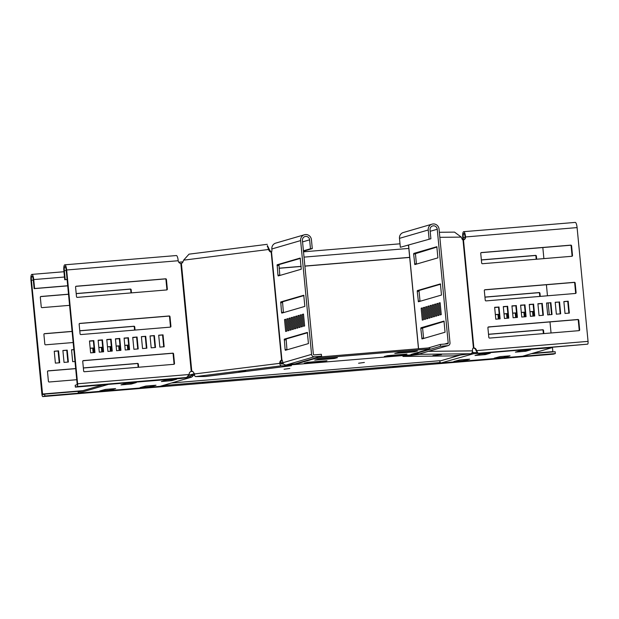 <?xml version="1.0" encoding="UTF-8"?>
<svg xmlns="http://www.w3.org/2000/svg" width="619" height="619" viewBox="0 0 619 619"><rect width="100%" height="100%" fill="white"/><g stroke="black" fill="none" stroke-linecap="round" stroke-linejoin="round"><path stroke-width="0.93" d="M289.839 368.467L284.075 369.241L289.839 368.467M358.594 363.229L364.367 362.455L358.594 363.229M188.872 375.16L194.567 373.721M283.75 364.096L282.055 363.856L281.947 362.734L280.701 362.896M281.947 362.734L282.906 362.602M417.5 353.619L417.067 354.377L285.839 365.28L284.879 364.637M460.551 355.004L439.815 361.047M282.055 363.856L281.165 363.964L280.717 363.221A2.994 2.584 89.4 0 1 282.156 360.212M194.675 374.835L193.902 374.936L191.681 377.118L180.903 378.464L107.838 384.414M315.156 358.022L315.195 358.463L429.834 348.938L411.001 354.424L417.067 354.377M416.641 354.362L416.533 353.24M318.437 357.07L429.725 347.824L429.834 348.938M315.195 358.463L296.362 363.941L285.839 365.28M417.423 351.05L414.057 351.878L394.76 353.457L398.141 352.613L417.423 351.035M407.008 354.083L403.65 354.911L384.345 356.482L387.734 355.646L407.008 354.06M304.339 363.121L307.697 362.293L327.002 360.722L323.621 361.558L304.339 363.121M314.746 360.096L318.104 359.268L337.409 357.689L334.028 358.533L314.746 360.096M472.421 351.793L473.388 352.629L473.496 353.743L440.929 363.005L439.923 362.13M472.684 352.172L471.995 353.023L472.63 353.782M473.496 353.743L552.179 347.615L522.629 356.219L440.929 363.005M480.243 353.975L490.318 353.17L485.458 354.586L475.036 355.492L480.243 353.975M463.917 360.707L453.843 361.519L459.608 359.987L469.682 359.175L464.83 360.598L463.917 360.707L463.817 359.631M504.299 357.356L494.217 358.161L499.982 356.629L510.064 355.824L505.205 357.24L504.299 357.356L504.191 356.281M520.618 350.625L530.692 349.812L525.841 351.236L515.41 352.141L520.618 350.625M473.388 352.629L477.644 352.582M479.091 353.248L479.137 353.681M296.323 363.508L296.362 363.941M193.345 373.861L192.501 374.735L193.337 375.462M192.501 374.735L190.35 376.143L190.459 377.257M191.689 375.516L192.524 376.244M102.893 384.825L78.187 392.02L78.296 393.135L159.988 386.349L191.681 377.118M78.296 393.135L107.853 384.531M190.35 376.143L188.137 376.422M109.857 390.125L99.783 390.929L105.547 389.397L115.621 388.593L110.77 390.009L109.857 390.125L109.756 389.049M150.239 386.767L140.157 387.579L145.922 386.047L156.003 385.235L151.144 386.658L150.239 386.767L150.131 385.699M166.557 380.043L176.632 379.23L171.78 380.646L161.35 381.552L166.557 380.043M126.183 383.393L136.257 382.588L131.398 384.004L120.976 384.91L126.183 383.393M245.805 371.121L238.849 371.593L245.805 371.121M191.201 371.4A2.994 2.894 73.8 0 0 189.159 374.51L186.621 377.482L177.552 378.619L75.356 387.115L77.213 386.573A2.615 0.665 -94.7 0 0 77.615 383.78L66.659 270A5.61 1.424 -94.7 0 0 64.802 264.816L176.345 255.546A5.61 1.424 85.3 0 1 178.202 260.738A2.994 2.894 73.8 0 0 180.833 263.462L191.225 371.392A2.994 2.894 73.8 0 0 191.201 371.4L191.789 371.338A2.994 2.584 -90.6 0 1 194.165 374A2.615 1.315 -97.2 0 0 195.736 376.584L205.763 376.476L291.379 365.713L281.351 365.821A2.615 1.315 -97.2 0 1 279.773 363.237A2.994 2.584 89.4 0 1 281.583 360.049L281.924 359.995A2.994 0.758 85.3 0 1 282.813 362.742C283.301 364.251 284.407 365.001 286.14 364.97L295.209 363.833L321.555 356.165L321.377 354.3L314.166 354.904A0.751 0.72 -106.2 0 1 313.369 354.215L302.42 240.435A3.737 3.613 -106.2 0 1 304.974 236.551A3.737 3.613 -106.2 0 1 309.624 239.839L310.483 248.761L303.418 250.819M286.984 349.828L286.11 338.988L307.55 332.751M279.827 275.463L278.945 264.623L300.393 258.386M283.409 312.641L282.527 301.809L303.968 295.565M321.555 356.165L314.344 356.761A2.615 2.53 -106.2 0 1 311.566 354.37L300.617 240.59A5.61 5.416 -106.2 0 1 304.455 234.756A5.61 5.416 -106.2 0 1 311.427 239.692L312.286 248.614L310.483 248.761M304.455 234.756L275.695 243.128A5.61 5.416 73.8 0 0 271.857 248.962A2.994 0.758 85.3 0 1 271.532 252.057L271.192 252.119A2.994 2.584 89.4 0 1 269.304 250.896L268.422 249.503L269.366 249.496L267.416 245.565L267.346 246.733M285.119 349.603L284.307 339.142L307.364 332.426L308.432 343.584L285.367 350.3L285.119 349.603L286.922 349.456M277.962 275.238L277.142 264.777L300.192 258.061L301.267 269.219L278.21 275.935L277.962 275.238L279.765 275.091M281.544 312.425L280.724 301.956L303.774 295.248L304.85 306.405L281.8 313.113L281.544 312.425L283.347 312.27M285.638 319.257L286.783 331.157L285.668 331.482L284.523 319.582L285.638 319.257M287.874 318.607L289.019 330.507L287.897 330.832L286.752 318.932L287.874 318.607M290.102 317.957L291.247 329.857L290.133 330.182L288.988 318.282L290.102 317.957M292.33 317.307L293.476 329.207L292.361 329.532L291.216 317.632L292.33 317.307M294.559 316.657L295.704 328.557L294.59 328.882L293.445 316.982L294.559 316.657M296.795 316.007L297.94 327.908L296.826 328.232L295.681 316.332L296.795 316.007M299.023 315.357L300.169 327.258L299.054 327.583L297.909 315.682L299.023 315.357M301.252 314.715L302.397 326.608L301.283 326.933L300.138 315.04L301.252 314.715M304.633 325.958L303.511 326.283L302.366 314.39L303.488 314.065L304.633 325.958M303.449 251.19L312.286 248.614M302.366 314.39L303.503 314.29M300.138 315.04L301.275 314.939M297.909 315.682L299.047 315.589M295.681 316.332L296.818 316.239M293.445 316.982L294.582 316.889M291.216 317.632L292.354 317.539M288.988 318.282L290.125 318.189M286.752 318.932L287.889 318.839M284.523 319.582L285.661 319.489M291.379 365.713L291.294 364.831M283.347 363.941L281.165 363.964M180.833 263.462L181.398 263.408A2.994 2.584 -90.6 0 0 183.007 261.752L183.603 260.166L268.422 249.503L267.764 246.648M183.603 260.166L189.035 254.154L267.261 244.319M271.586 251.987A2.994 2.584 89.4 0 1 270.248 250.888L269.366 249.496M282.009 360.041L281.583 360.049L271.192 252.119M75.356 387.115L75.178 385.258L77.035 384.716L77.151 383.919L66.194 270.139A3.737 0.952 -94.7 0 0 64.956 266.681A3.737 0.952 -94.7 0 0 64.337 270.681L65.196 279.602L67.092 279.448M173.738 364.328A0.751 0.72 73.8 0 0 174.04 363.647L173.111 353.983A0.751 0.72 73.8 0 0 172.322 353.294L83.031 360.715M166.573 289.963A0.751 0.72 73.8 0 0 166.882 289.282L165.954 279.618A0.751 0.72 73.8 0 0 165.157 278.929L75.874 286.349M170.155 327.142A0.751 0.72 73.8 0 0 170.465 326.468L169.529 316.796A0.751 0.72 73.8 0 0 168.739 316.116L79.449 323.528M163.695 346.795L162.565 334.995L158.712 335.312M155.044 347.514L153.907 335.707L150.053 336.032M146.393 348.234L145.256 336.427L141.403 336.751M137.743 348.954L136.606 337.146L132.752 337.471M129.092 349.673L127.955 337.866L124.102 338.191M120.434 350.385L119.297 338.585L115.451 338.903M111.784 351.105L110.646 339.305L106.793 339.622M103.133 351.824L101.996 340.024L98.142 340.342M94.483 352.544L93.345 340.744L89.492 341.061M174.504 363.515L173.575 353.844A0.751 0.72 73.8 0 0 172.786 353.163L83.379 360.591A0.751 0.72 73.8 0 0 82.729 361.395L83.658 371.06A0.751 0.72 73.8 0 0 84.455 371.74L173.854 364.312A0.751 0.72 73.8 0 0 174.504 363.515L174.04 363.647M167.347 289.15L166.418 279.478A0.751 0.72 73.8 0 0 165.621 278.798L76.214 286.226A0.751 0.72 73.8 0 0 75.564 287.03L76.501 296.694A0.751 0.72 73.8 0 0 77.29 297.375L166.697 289.947A0.751 0.72 73.8 0 0 167.347 289.15L166.882 289.282M170.929 326.329L169.993 316.665A0.751 0.72 73.8 0 0 169.204 315.976L79.797 323.404A0.751 0.72 73.8 0 0 79.147 324.209L80.075 333.881A0.751 0.72 73.8 0 0 80.872 334.562L170.279 327.134A0.751 0.72 73.8 0 0 170.929 326.329L170.465 326.468M158.696 335.219L159.849 347.112L164.174 346.756L163.029 334.856L158.696 335.219M150.046 335.931L151.191 347.832L155.516 347.476L154.371 335.575L150.046 335.931M141.395 336.651L142.54 348.551L146.865 348.195L145.72 336.295L141.395 336.651M132.745 337.37L133.89 349.271L138.215 348.915L137.07 337.015L132.745 337.37M124.094 338.09L125.239 349.99L129.564 349.627L128.419 337.734L124.094 338.09M115.436 338.81L116.589 350.71L120.914 350.346L119.769 338.454L115.436 338.81M106.785 339.529L107.93 351.43L112.256 351.066L111.111 339.173L106.785 339.529M98.135 340.249L99.28 352.149L103.605 351.785L102.46 339.885L98.135 340.249M90.629 352.869L94.955 352.505L93.809 340.605L89.484 340.968L90.629 352.869M64.802 264.816A5.61 1.424 -94.7 0 0 63.873 270.812L64.732 279.734L65.196 279.602M67.1 279.54L64.732 279.734M93.809 340.605L93.345 340.744M102.46 339.885L101.996 340.024M111.111 339.173L110.646 339.305M119.769 338.454L119.297 338.585M128.419 337.734L127.955 337.866M137.07 337.015L136.606 337.146M145.72 336.295L145.256 336.427M154.371 335.575L153.907 335.707M163.029 334.856L162.565 334.995M192.733 371.323L190.76 371.532M432.905 355.585L441.502 354.633L432.905 355.585M463.461 239.948L463.229 237.534A3.737 0.952 85.3 0 1 463.848 233.541A3.737 0.952 85.3 0 1 465.086 237A2.994 2.894 -106.2 0 1 463.376 239.986M473.202 348.064L473.411 348.048A2.994 2.894 -106.2 0 1 476.042 350.772L478.239 353.256L483.594 353.194L587.648 344.164A2.615 0.665 -94.7 0 0 588.05 341.371L577.094 227.591A5.61 1.424 -94.7 0 0 575.237 222.407L463.693 231.676A5.61 1.424 85.3 0 1 465.558 236.86A2.994 2.894 -106.2 0 1 463.484 239.979L463.027 240.01A2.994 1.509 -97.2 0 1 461.859 238.578L461.279 237.1L454.516 232.117L439.358 232.28M488.198 327.049L577.488 319.636A0.751 0.72 -106.2 0 1 578.278 320.317L579.206 329.989A0.751 0.72 -106.2 0 1 578.904 330.662M481.04 252.684L570.323 245.271A0.751 0.72 -106.2 0 1 571.12 245.952L572.049 255.616A0.751 0.72 -106.2 0 1 571.739 256.297M484.615 289.87L573.906 282.45A0.751 0.72 -106.2 0 1 574.695 283.138L575.631 292.802A0.751 0.72 -106.2 0 1 575.322 293.483M494.658 307.403L498.512 307.078L499.649 318.886M503.309 306.684L507.162 306.359L508.3 318.166M511.959 305.964L515.813 305.639L516.95 317.446M520.618 305.244L524.463 304.927L525.601 316.727M529.268 304.525L533.121 304.208L534.259 316.007M537.919 303.805L541.772 303.488L542.909 315.288M546.569 303.086L550.423 302.768L551.56 314.568M555.22 302.366L559.073 302.049L560.21 313.848M563.878 301.646L567.731 301.329L568.861 313.129M473.411 348.048L473.875 347.909A2.994 2.894 -106.2 0 1 476.506 350.64L476.042 350.772M488.824 337.401L487.896 327.73A0.751 0.72 -106.2 0 1 488.546 326.925L577.953 319.497A0.751 0.72 -106.2 0 1 578.742 320.185L579.67 329.85A0.751 0.72 -106.2 0 1 579.02 330.654L489.621 338.082A0.751 0.72 -106.2 0 1 488.824 337.401M481.667 263.029L480.731 253.364A0.751 0.72 -106.2 0 1 481.381 252.56L570.788 245.132A0.751 0.72 -106.2 0 1 571.585 245.82L572.513 255.485A0.751 0.72 -106.2 0 1 571.863 256.289L482.456 263.717A0.751 0.72 -106.2 0 1 481.667 263.029M485.242 300.215L484.313 290.551A0.751 0.72 -106.2 0 1 484.963 289.746L574.37 282.318A0.751 0.72 -106.2 0 1 575.159 282.999L576.096 292.671A0.751 0.72 -106.2 0 1 575.446 293.468L486.039 300.896A0.751 0.72 -106.2 0 1 485.242 300.215M498.976 306.947L500.121 318.847L495.796 319.203L494.651 307.303L498.512 307.078M507.626 306.227L508.772 318.127L504.446 318.483L503.301 306.583L507.162 306.359M516.277 305.507L517.422 317.408L513.097 317.764L511.952 305.863L515.813 305.639M524.935 304.788L526.08 316.688L521.755 317.044L520.602 305.152L524.463 304.927M533.586 304.068L534.731 315.969L530.406 316.324L529.26 304.432L533.121 304.208M542.236 303.349L543.381 315.249L539.056 315.613L537.911 303.712L541.772 303.488M550.887 302.629L552.032 314.529L547.707 314.893L546.562 302.993L550.423 302.768M559.537 301.91L560.682 313.81L556.357 314.173L555.212 302.273L559.073 302.049M569.341 313.09L565.015 313.454L563.863 301.554L568.196 301.198L569.341 313.09M462.989 239.994L462.764 237.673A5.61 1.424 85.3 0 1 463.693 231.676M588.05 341.371L476.506 350.64L477.303 351.994M568.196 301.198L567.731 301.329M402.884 355.561L402.969 356.443L453.479 355.894L470.479 353.759A2.615 2.259 -90.6 0 0 472.467 350.872A2.994 1.509 -97.2 0 1 473.419 347.94L473.875 347.909L463.484 239.979M402.969 356.443L419.961 354.308A2.615 2.259 -90.6 0 0 421.446 353.379M408.215 245.364L408.625 246.408M408.602 245.248L418.56 348.644A2.994 0.758 85.3 0 1 418.692 348.737M428.216 347.948L440.341 344.419L447.552 343.816A0.751 0.72 73.8 0 0 448.202 343.019L437.246 229.239A3.737 3.613 73.8 0 0 432.596 225.943A3.737 3.613 73.8 0 0 430.035 229.835L430.894 238.756L400.338 247.283L430.894 238.756M420.819 328.588L420.935 327.791L443.993 321.075L445.061 332.233L422.003 338.941L420.819 328.588L444.179 321.4M413.662 254.223L413.778 253.426L436.836 246.71L437.896 257.868L414.838 264.576L413.662 254.223L437.022 247.035M417.245 291.402L417.353 290.605L440.419 283.897L441.479 295.054L418.421 301.763L417.245 291.402L419.048 291.255L419.156 290.458L440.604 284.214M423.419 319.806L422.297 320.131L421.152 308.231L422.274 307.906L423.419 319.806M425.648 319.156L424.533 319.481L423.388 307.581L424.502 307.256L425.648 319.156M427.876 318.506L426.762 318.831L425.617 306.931L426.731 306.606L427.876 318.506M430.104 317.857L428.99 318.181L427.845 306.281L428.959 305.956L430.104 317.857M432.341 317.207L431.226 317.532L430.081 305.631L431.195 305.306L432.341 317.207M434.569 316.557L433.455 316.882L432.31 304.981L433.424 304.656L434.569 316.557M436.797 315.907L435.683 316.232L434.538 304.331L435.652 304.006L436.797 315.907M439.033 315.257L437.919 315.582L436.766 303.681L437.888 303.356L439.033 315.257M440.148 314.932L439.003 303.031L440.117 302.714L441.262 314.607L440.148 314.932M448.21 345.588L419.937 353.82L414.173 353.944L440.519 346.276L447.73 345.681A2.615 2.53 73.8 0 0 450.005 342.864L439.049 229.084A5.61 5.416 73.8 0 0 432.07 224.148A5.61 5.416 73.8 0 0 428.232 229.989L429.091 238.911M423.62 338.477L422.622 328.434M416.455 264.112L415.465 254.069M420.038 301.291L419.048 291.255M400.338 247.283L399.479 238.354A5.61 5.416 -106.2 0 1 403.317 232.52L432.07 224.148M414.173 353.944L414.126 353.511M440.519 346.276L440.341 344.419M440.14 302.939L439.003 303.031M437.904 303.589L436.766 303.681M435.675 304.238L434.538 304.331M433.447 304.888L432.31 304.981M431.219 305.538L430.081 305.631M428.982 306.188L427.845 306.281M426.754 306.838L425.617 306.931M424.526 307.488L423.388 307.581M422.29 308.138L421.152 308.231M392.678 367.253L398.45 366.471L392.678 367.253M208.239 382.101L202.475 382.875L208.239 382.101M171.509 382.991L439.784 360.707L439.962 362.564L165.977 385.328L163.099 386.163L44.854 395.99L42.804 396.586A2.615 0.665 85.3 0 1 42.773 396.593A2.615 0.665 85.3 0 1 41.906 394.171L30.95 280.392A5.61 1.424 85.3 0 1 31.879 274.395A5.61 1.424 85.3 0 1 33.736 279.579L34.594 288.508L34.13 288.64L33.271 279.718A3.737 0.952 85.3 0 0 32.033 276.26A3.737 0.952 85.3 0 0 31.414 280.26L42.618 394.729L44.676 394.133L81.422 391.076M409.685 257.442L304.888 266.147M301.19 266.449L279.107 268.29M67.711 285.854L34.13 288.64M115.939 357.983L120.264 357.62M119.575 350.462L119.127 345.835L116.14 346.083M107.288 358.703L111.613 358.339M110.925 351.182L110.476 346.547L107.489 346.802M98.63 359.415L102.955 359.059M102.267 351.902L101.826 347.267L98.831 347.514M89.979 360.134L94.305 359.778M93.616 352.613L93.175 347.986L90.181 348.234M132.76 337.579L135.027 337.386A0.751 0.72 73.8 0 0 135.399 337.247M72.09 331.374L44.553 333.664A0.751 0.72 73.8 0 0 43.903 334.469L44.831 344.133A0.751 0.72 73.8 0 0 45.628 344.814L73.166 342.531M89.5 341.17L93.353 340.852M98.158 340.45L102.003 340.133M106.808 339.73L110.662 339.413M115.459 339.019L119.312 338.694M124.11 338.299L127.963 337.974M135.05 330.059L134.749 326.917A0.751 0.72 73.8 0 0 133.959 326.236L79.774 330.739M68.361 362.045L67.216 350.145L62.89 350.501L64.036 362.401L68.361 362.045M73.847 349.596L71.541 349.781L72.686 361.682L74.992 361.488M82.9 360.838L85.654 360.498M124.589 357.264L128.914 356.9M128.226 349.743L127.777 345.116L124.79 345.363M75.673 368.56L48.135 370.843A0.751 0.72 73.8 0 0 47.485 371.648L48.414 381.319A0.751 0.72 73.8 0 0 49.203 382L76.748 379.71M138.633 367.245L138.331 364.104A0.751 0.72 73.8 0 0 137.534 363.415L83.356 367.918M68.516 294.195L40.97 296.478A0.751 0.72 73.8 0 0 40.32 297.282L41.256 306.954A0.751 0.72 73.8 0 0 42.046 307.635L69.583 305.345M131.468 292.88L131.166 289.738A0.751 0.72 73.8 0 0 130.377 289.05L76.199 293.553M59.71 362.765L58.565 350.865L54.24 351.221L55.385 363.121L59.71 362.765M552.891 351.909L552.442 347.476M551.049 332.976L549.981 321.919M549.293 314.762L548.155 302.954M547.467 295.797L546.407 284.732M543.892 258.61L542.824 247.554M490.859 326.832L488.066 327.172M499.518 326.112L495.185 326.468M495.347 314.576L498.38 314.32L498.821 318.947M484.94 297.074L539.164 292.57A0.751 0.72 -106.2 0 1 539.954 293.251L540.255 296.393M540.604 303.581A0.751 0.72 -106.2 0 1 540.24 303.72L537.926 303.914M533.129 304.316L529.276 304.633M524.479 305.035L520.625 305.353M515.828 305.755L511.975 306.072M507.17 306.467L503.324 306.792M498.519 307.186L494.666 307.511M525.469 323.954L521.144 324.317M521.306 312.417L524.332 312.169L524.78 316.796M516.819 324.673L512.493 325.037M512.656 313.137L515.681 312.881L516.13 317.516M508.168 325.393L503.843 325.749M503.998 313.856L507.031 313.601L507.479 318.236M488.523 334.26L542.747 329.749A0.751 0.72 -106.2 0 1 543.536 330.438L543.838 333.579M481.365 259.887L535.582 255.384A0.751 0.72 -106.2 0 1 536.379 256.073L536.681 259.214M534.12 323.234L529.794 323.598M529.957 311.697L532.99 311.45L533.431 316.077M531.264 353.704L555.15 351.716L555.328 353.581L553.285 354.176A2.615 0.665 85.3 0 1 553.247 354.176A2.615 0.665 85.3 0 1 553.216 354.176L42.773 396.593L553.285 354.176M165.977 385.328L165.907 384.623M439.962 362.564L437.084 363.399L555.328 353.581M119.103 350.501L118.662 345.967L116.148 346.176M110.445 351.221L110.012 346.686L107.497 346.895M101.795 351.94L101.361 347.406L98.847 347.615M93.144 352.66L92.703 348.126L90.188 348.335M134.578 330.097L134.284 327.056A0.751 0.72 73.8 0 0 133.495 326.368L79.789 330.832M72.098 331.467L44.204 333.788M67.889 362.084L66.751 350.277L62.898 350.602M73.854 349.689L71.549 349.882M127.754 349.781L127.313 345.247L124.798 345.456M138.161 367.284L137.867 364.235A0.751 0.72 73.8 0 0 137.07 363.554L83.364 368.011M75.68 368.653L47.787 370.967M130.996 292.919L130.702 289.87A0.751 0.72 73.8 0 0 129.913 289.189L76.207 293.646M68.523 294.288L40.63 296.602M59.238 362.804L58.101 350.996L54.248 351.321M495.355 314.669L497.916 314.46L498.349 318.994M484.956 297.166L538.7 292.702A0.751 0.72 -106.2 0 1 539.489 293.391L539.783 296.431M521.314 312.51L523.867 312.301L524.308 316.835M512.664 313.229L515.217 313.021L515.658 317.555M504.013 313.949L506.566 313.74L507 318.274M488.53 334.353L542.283 329.888A0.751 0.72 -106.2 0 1 543.072 330.569L543.366 333.618M481.373 259.988L535.118 255.523A0.751 0.72 -106.2 0 1 535.915 256.204L536.209 259.253M529.965 311.798L532.526 311.581L532.959 316.116M409.677 257.342L304.881 266.046M301.182 266.356L279.099 268.189M67.703 285.754L34.594 288.508M44.854 395.99L44.676 394.133M163.099 386.163L163.029 385.459M58.101 350.996L58.565 350.865M127.313 345.247L127.777 345.116M66.751 350.277L67.216 350.145M92.703 348.126L93.175 347.986M101.361 347.406L101.826 347.267M110.012 346.686L110.476 346.547M118.662 345.967L119.127 345.835M532.526 311.581L532.99 311.45M506.566 313.74L507.031 313.601M515.217 313.021L515.681 312.881M523.867 312.301L524.332 312.169M497.916 314.46L498.38 314.32M334.028 358.533L333.974 357.944M334.933 358.416L334.887 357.867M323.621 361.558L323.559 360.978M324.526 361.45L324.472 360.9M404.555 354.795L404.509 354.254M403.65 354.911L403.596 354.331M414.97 351.77L414.916 351.221M414.057 351.878L414.003 351.298M130.493 384.12L130.392 383.045M131.398 384.004L131.298 382.968M170.867 380.762L170.767 379.687M171.78 380.646L171.68 379.617M151.144 386.658L151.044 385.622M110.77 390.009L110.669 388.972M524.927 351.344L524.827 350.277M525.841 351.236L525.74 350.199M505.205 357.24L505.104 356.204M464.83 360.598L464.73 359.562M484.553 354.702L484.453 353.627M485.458 354.586L485.358 353.55M281.924 359.995L271.532 252.057M282.813 362.742L311.566 354.37M271.857 248.962L300.617 240.59M302.559 241.897L309.624 239.839M286.14 364.97L314.344 356.761M280.608 302.753L282.411 302.606M280.724 301.956L282.527 301.809M277.033 265.574L278.836 265.419M277.142 264.777L278.945 264.623M284.191 339.939L285.993 339.785M284.307 339.142L286.11 338.988M195.736 376.584L281.351 365.821M194.165 374L280.717 363.221M269.304 250.896L270.248 250.888M191.789 371.338L181.398 263.408M178.202 260.738L66.659 270M189.159 374.51L77.615 383.78M66.233 270.518L64.337 270.681M186.621 377.482L77.213 386.573M169.204 315.976L168.739 316.116M169.993 316.665L169.529 316.796M165.621 278.798L165.157 278.929M166.418 279.478L165.954 279.618M172.786 353.163L172.322 353.294M173.575 353.844L173.111 353.983M465.086 237L577.094 227.591M463.229 237.534L465.101 237.379M478.239 353.256L587.648 344.164M576.096 292.671L575.631 292.802M575.159 282.999L574.695 283.138M574.37 282.318L573.906 282.45M572.513 255.485L572.049 255.616M571.585 245.82L571.12 245.952M570.788 245.132L570.323 245.271M579.67 329.85L579.206 329.989M578.742 320.185L578.278 320.317M577.953 319.497L577.488 319.636M419.961 354.308L470.479 353.759M428.418 351.352L472.467 350.872M439.838 237.332L461.279 237.1M473.419 347.94L463.027 240.01M444.597 344.063L448.202 343.019M430.174 231.297L437.246 229.239M399.479 238.354L428.232 229.989M419.527 353.89L447.73 345.681M419.156 290.458L417.353 290.605M419.976 300.919L418.173 301.074M415.581 253.272L413.778 253.426M416.394 263.74L414.591 263.887M422.738 327.637L420.935 327.791M423.558 338.106L421.756 338.253M33.31 280.098L31.414 280.26M552.844 351.623L532.634 353.302M82.791 390.682L42.371 394.04M408.819 248.42L304.022 257.125M64.469 277.026L33.736 279.579M129.913 289.189L130.377 289.05M130.702 289.87L131.166 289.738M137.07 363.554L137.534 363.415M137.867 364.235L138.331 364.104M133.495 326.368L133.959 326.236M134.284 327.056L134.749 326.917M535.915 256.204L536.379 256.073M535.118 255.523L535.582 255.384M543.072 330.569L543.536 330.438M542.283 329.888L542.747 329.749M539.489 293.391L539.954 293.251M538.7 292.702L539.164 292.57M418.475 348.683L408.517 245.271M462.857 238.594L461.898 238.671M399.998 243.809L303.511 251.825M182.969 261.845L178.736 262.193M63.958 271.733L31.879 274.395"/></g></svg>
